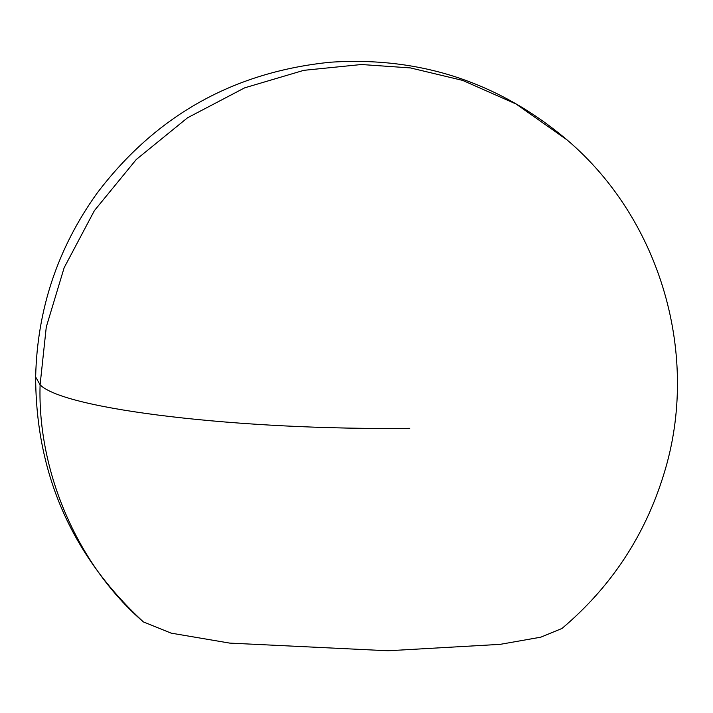 <?xml version="1.0" encoding="UTF-8"?>
<svg xmlns="http://www.w3.org/2000/svg" width="713" height="713" viewBox="0 0 713 713"><rect width="100%" height="100%" fill="white"/><g stroke="black" fill="none" stroke-linecap="round" stroke-linejoin="round"><path stroke-width="1.07" d="M35.65 376.99C35.944 474.181 71.844 555.819 143.349 621.888L171.129 633.135L229.666 643.099L387.961 650.764L500.143 644.356L540.793 637.181L561.978 628.465C611.086 587.004 645.051 535.516 663.892 474.002C700.629 356.242 660.942 219.604 566.995 139.855C498.556 82.155 419.618 56.282 330.19 62.236C233.356 72.058 155.594 115.782 96.897 193.419C57.593 248.365 37.174 309.558 35.65 376.99L40.097 384.806L46.283 326.991L64.143 267.74L94.401 210.611L136.29 159.48L187.528 117.797L244.657 87.842L303.818 70.329L361.473 64.518L410.438 67.922L462.71 80.417L516.007 103.973L566.987 139.855M143.473 621.994C78.091 565.774 37.343 472.282 40.097 384.806C64.188 409.574 241.395 430.429 409.725 428.308"/></g></svg>

